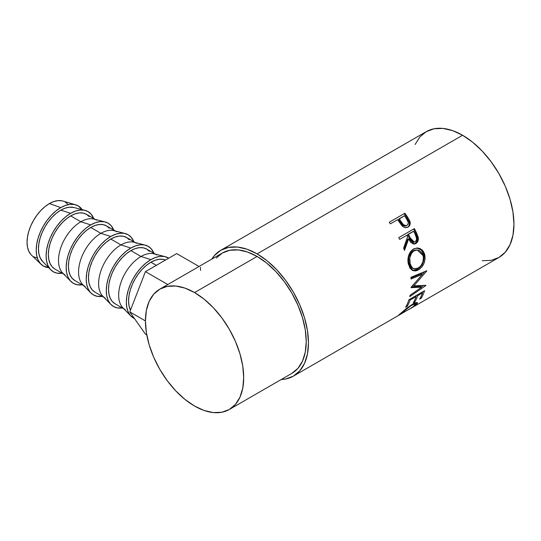 <?xml version="1.0" encoding="UTF-8"?>
<svg xmlns="http://www.w3.org/2000/svg" width="541" height="541" viewBox="0 0 541 541"><rect width="100%" height="100%" fill="white"/><g stroke="black" fill="none" stroke-linecap="round" stroke-linejoin="round"><path stroke-width="0.81" d="M75.578 204.775L62.837 201.029A31.588 18.238 120 0 0 49.387 203.592L60.781 207.595A34.746 20.058 -60 0 1 75.578 204.775A34.746 20.058 -60 0 1 82.151 209.631L78.154 205.878L74.428 204.498L70.181 204.329L65.576 205.37L60.781 207.595L49.387 203.592A31.588 18.238 120 0 0 29.397 229.425A31.588 18.238 120 0 0 31.554 255.21L41.17 264.373A34.746 20.058 -60 0 1 38.79 236.011A34.746 20.058 -60 0 1 60.781 207.595L55.987 210.909L51.381 215.183L47.135 220.255L43.408 225.935L40.352 231.994L38.08 238.216L36.687 244.343L36.213 250.152L36.687 255.413L38.08 259.923L40.352 263.521L43.408 266.057L48.663 267.639A34.746 20.058 -60 0 1 41.17 264.373M85.065 210.375L73.853 207.507A31.588 18.238 120 0 0 60.781 210.172L70.682 213.31A34.746 20.058 -60 0 1 85.065 210.375A34.746 20.058 -60 0 1 93.715 218.503L91.111 214.128L88.055 211.592L84.335 210.212L80.088 210.043L75.476 211.091L70.682 213.31L60.781 210.172A31.588 18.238 120 0 0 40.893 235.7A31.588 18.238 120 0 0 42.671 261.513L50.766 269.79A34.746 20.058 -60 0 1 48.812 241.394A34.746 20.058 -60 0 1 70.682 213.31L65.894 216.623L61.282 220.897L57.035 225.976L53.309 231.649L50.259 237.715L47.987 243.93L46.587 250.057L46.113 255.866L46.587 261.127L47.987 265.645L50.259 269.235L53.309 271.771L57.035 273.151L62.127 273.212A34.746 20.058 -60 0 1 50.766 269.79M65.042 274.896A31.588 18.238 -60 0 1 60.2 249.59A31.588 18.238 -60 0 1 80.839 221.756L70.682 215.893A31.588 18.238 120 0 0 50.049 243.727A31.588 18.238 120 0 0 54.891 269.039L52.112 266.733L50.049 263.467L48.778 259.362L48.352 254.574L48.778 249.3L50.049 243.727L52.112 238.074L54.891 232.562L58.272 227.403L62.134 222.791L66.327 218.902L70.682 215.893L80.839 221.756A31.588 18.238 120 0 0 60.95 247.278A31.588 18.238 120 0 0 62.729 273.097L70.817 281.367A34.746 20.058 -60 0 1 68.869 252.972A34.746 20.058 -60 0 1 90.739 224.894L80.839 221.756L90.739 224.894A34.746 20.058 -60 0 1 105.116 221.959A34.746 20.058 -60 0 1 113.772 230.087L111.169 225.705L108.112 223.169L104.393 221.79L100.139 221.621L95.534 222.669L90.739 224.894L85.945 228.207L81.339 232.481L77.093 237.553L73.366 243.234L70.31 249.293L68.044 255.508L66.644 261.641L66.171 267.443L66.644 272.705L68.044 277.222L70.31 280.813L73.366 283.349L77.093 284.728L82.185 284.796A34.746 20.058 -60 0 1 70.817 281.367M85.099 286.48A31.588 18.238 -60 0 1 80.257 261.168A31.588 18.238 -60 0 1 100.89 233.333L90.739 227.47A31.588 18.238 120 0 0 70.107 255.305A31.588 18.238 120 0 0 74.949 280.617L72.169 278.311L70.107 275.044L68.835 270.94L68.403 266.158L68.835 260.877L70.107 255.305L72.169 249.651L74.949 244.14L78.33 238.98L82.191 234.368L86.384 230.48L90.739 227.47L100.89 233.333A31.588 18.238 120 0 0 81.008 258.862A31.588 18.238 120 0 0 82.78 284.674L90.874 292.945A34.746 20.058 -60 0 1 88.92 264.549A34.746 20.058 -60 0 1 110.797 236.471L100.89 233.333L110.797 236.471L106.002 239.785L101.397 244.059L97.143 249.13L93.424 254.811L90.367 260.87L88.095 267.085L86.702 273.219L86.229 279.028L86.702 284.289L88.095 288.799L90.367 292.397L93.424 294.933L97.143 296.306L102.242 296.373A34.746 20.058 -60 0 1 90.874 292.945M105.157 298.057A31.588 18.238 -60 0 1 100.315 272.745A31.588 18.238 -60 0 1 120.947 244.911L110.797 239.048A31.588 18.238 120 0 0 90.158 266.882A31.588 18.238 120 0 0 95 292.194L92.227 289.888L90.158 286.622L88.893 282.517L88.46 277.736L88.893 272.454L90.158 266.882L92.227 261.235L95 255.724L98.388 250.557L102.249 245.945L106.435 242.064L110.797 239.048L120.947 244.911A31.588 18.238 120 0 0 101.066 270.439A31.588 18.238 120 0 0 102.837 296.252L110.932 304.522A34.746 20.058 -60 0 1 108.978 276.126A34.746 20.058 -60 0 1 130.854 248.049L120.947 244.911L130.854 248.049L126.06 251.362L121.448 255.636L117.201 260.715L113.482 266.388L110.425 272.454L108.153 278.669L106.753 284.796L106.286 290.605L106.753 295.866L108.153 300.383L110.425 303.974L113.482 306.51L117.201 307.89L122.293 307.951A34.746 20.058 -60 0 1 110.932 304.522M125.208 309.635A31.588 18.238 -60 0 1 120.366 284.323A31.588 18.238 -60 0 1 141.005 256.488L130.854 250.632A31.588 18.238 120 0 0 110.215 278.466A31.588 18.238 120 0 0 115.057 303.772L112.278 301.472L110.215 298.199L108.944 294.094L108.518 289.313L108.944 284.032L110.215 278.466L112.278 272.813L115.057 267.301L118.445 262.142L122.307 257.53L126.493 253.641L130.854 250.632L141.005 256.488A31.588 18.238 120 0 0 121.116 282.017A31.588 18.238 120 0 0 122.895 307.829L130.99 316.106A34.746 20.058 -60 0 1 129.035 287.711A34.746 20.058 -60 0 1 150.905 259.626L141.005 256.488L150.905 259.626L146.111 262.94L141.505 267.213L137.258 272.292L133.532 277.966L130.482 284.032L128.21 290.247L126.81 296.373L126.337 302.182L126.81 307.444L128.21 311.961L130.482 315.552L134.52 318.595A34.746 20.058 -60 0 1 130.99 316.106M156.335 265.34L150.905 262.209A31.588 18.238 120 0 0 130.469 310.203L129.001 305.679L128.575 300.891L129.001 295.616L130.273 290.044L132.335 284.39L135.115 278.879L138.496 273.719L142.357 269.107L146.55 265.218L150.905 262.209L156.335 265.34M482.241 260.721L491.12 260.37L498.903 257.482A72.65 41.941 -120 0 0 510.041 199.271A72.65 41.941 -120 0 0 462.582 135.25L257.097 253.885A72.65 41.941 60 0 1 304.556 317.905A72.65 41.941 60 0 1 293.425 376.117A72.65 41.941 60 0 1 281.252 379.498L285.641 378.998L293.425 376.117L397.845 315.829M408.435 226.503L409.212 225.09L409.327 222.513L406.663 217.36A71.067 41.035 -120 0 0 404.255 213.905A71.067 41.035 60 0 1 406.663 217.36L407.353 216.752A72.65 41.941 -120 0 0 404.891 213.222L389.263 222.243L404.891 213.222A72.65 41.941 60 0 1 407.353 216.752L409.605 220.566L410.206 222.912L409.679 225.394L407.664 227.24L404.884 227.538L403.248 226.794L398.507 220.978A72.65 41.941 -120 0 0 397.615 219.68L390.399 223.846A72.65 41.941 -120 0 0 389.263 222.243A72.65 41.941 -120 0 1 390.399 223.846L397.615 219.68A72.65 41.941 -120 0 1 398.507 220.978L401.814 225.543C403.85 227.673 405.926 228.174 408.029 227.044C410.044 225.793 410.646 223.812 409.835 221.113L407.353 216.752L406.663 217.36L409.077 221.634L409.835 221.113L409.077 221.634C409.862 224.285 409.246 226.233 407.231 227.484L407.887 227.037M398.758 237.627L414.386 228.606A72.65 41.941 60 0 1 416.36 232.549L418.349 238.148L417.625 241.786L415.873 243.531L413.743 244.092L410.693 242.375L408.624 238.872L404.519 250.402A72.65 41.941 -120 0 0 403.633 248.17L407.583 236.667A72.65 41.941 -120 0 0 406.873 235.227L399.657 239.393A72.65 41.941 -120 0 0 398.758 237.627A72.65 41.941 -120 0 1 399.657 239.393L406.873 235.227A72.65 41.941 -120 0 1 407.583 236.667L403.633 248.17A72.65 41.941 -120 0 1 404.519 250.402L408.624 238.872L414.237 244.079L415.873 243.531C417.929 242.206 418.707 240.089 418.193 237.188L416.36 232.549L415.468 232.813L417.26 237.357L418.193 237.188L417.26 237.357C417.747 240.211 416.962 242.294 414.9 243.612L415.873 243.531L413.737 244.092L416.157 242.578L417.422 239.25L417.064 236.647L415.468 232.813L416.36 232.549A72.65 41.941 -120 0 0 414.386 228.606L398.758 237.627M424.489 253.682L425.091 259.078L423.907 263.501L421.554 267.295L419.275 269.35L416.827 270.622L415.204 270.967L412.222 270.284L409.841 268.005L408.002 262.209L408.651 255.501L410.524 251.633L414.223 248.617L418.572 248.103L420.256 248.657L423.096 251.024L424.489 253.682M421.628 287.203L411.079 287.643A72.65 41.941 -120 0 0 411.106 287.291L422.433 274.273L411.065 279.014A72.65 41.941 -120 0 0 410.937 277.317L426.741 270.764A72.65 41.941 60 0 1 426.754 271L413.899 285.837L425.895 285.317A72.65 41.941 60 0 1 425.855 285.526L409.774 296.637A72.65 41.941 -120 0 0 410.085 295.23L421.628 287.203L420.526 286.338L411.498 286.858L420.526 286.338L421.628 287.203L410.085 295.23A72.65 41.941 -120 0 1 409.774 296.637L425.855 285.526A72.65 41.941 -120 0 0 425.895 285.317L413.899 285.837L412.783 285.107L413.899 285.837L426.754 271A72.65 41.941 -120 0 0 426.741 270.764L410.937 277.317A72.65 41.941 -120 0 1 411.065 279.014L422.433 274.273L411.106 287.291A72.65 41.941 -120 0 1 411.079 287.643L421.628 287.203M408.928 299.714L424.557 290.693A72.65 41.941 60 0 1 421.25 298.206L419.647 299.132A72.65 41.941 -120 0 0 422.521 292.911L417.713 295.684A72.65 41.941 60 0 1 414.839 301.905L413.229 302.832A72.65 41.941 -120 0 0 416.11 296.61L410.098 300.079A72.65 41.941 60 0 1 407.217 306.307L405.615 307.234A72.65 41.941 -120 0 0 408.928 299.714A72.65 41.941 -120 0 1 405.615 307.234L407.217 306.307A72.65 41.941 -120 0 0 410.098 300.079L416.11 296.61L415.434 295.961L416.11 296.61A72.65 41.941 -120 0 1 413.229 302.832L414.839 301.905A72.65 41.941 -120 0 0 417.713 295.684L422.521 292.911L421.852 292.255L422.521 292.911A72.65 41.941 -120 0 1 419.647 299.132L421.25 298.206L420.587 297.428L421.25 298.206A72.65 41.941 -120 0 0 424.557 290.693L408.928 299.714M397.777 315.863L400.07 314.544L397.906 315.741L406.839 308.113L412.58 304.164L415.468 302.764L417.172 302.514L417.395 303.278L414.582 305.942L408.759 309.52M410.538 308.498L498.903 257.482L505.294 252.18L510.041 244.667L512.963 235.227L513.95 224.224L512.963 212.086L510.041 199.271L505.294 186.273L498.903 173.593L491.12 161.725L482.241 151.115L472.604 142.175L462.582 135.25L452.56 130.604L442.923 128.42L434.038 128.772L426.254 131.652L419.87 136.954L415.123 144.467M399.765 314.693L411.796 307.66L414.852 305.34L415.677 304.062L414.115 304.069L410.369 306.078L399.765 314.693M159.818 289.131L167.264 286.372L175.757 286.033L184.975 288.123L194.564 292.566L204.146 299.193L213.364 307.741L221.857 317.892L229.31 329.246L235.416 341.371L239.961 353.807L242.753 366.061L243.7 377.679L242.753 388.201L239.961 397.229L235.416 404.418L229.31 409.49L221.857 412.242L213.364 412.58L204.146 410.491L194.564 406.048L184.975 399.42L175.757 390.873L167.264 380.722L159.818 369.368L153.705 357.243L149.167 344.813L146.368 332.553L145.428 320.941L146.368 310.412L149.167 301.384L153.705 294.196L159.818 289.131L222.358 253.019L229.803 250.267L238.297 249.928L247.514 252.018L257.097 256.461L266.686 263.088L275.903 271.636L284.397 281.787L291.842 293.141L297.956 305.266L302.493 317.695L305.293 329.956L306.233 341.574L305.293 352.096L302.493 361.124L297.956 368.313L291.842 373.385A69.491 40.122 -120 0 0 302.493 317.695A69.491 40.122 -120 0 0 257.097 256.461L194.564 292.566A69.491 40.122 60 0 1 239.961 353.807A69.491 40.122 60 0 1 229.303 409.49A69.491 40.122 60 0 1 194.564 406.048A69.491 40.122 60 0 1 149.167 344.813A69.491 40.122 60 0 1 159.818 289.131A69.491 40.122 60 0 1 194.564 292.566L257.097 256.461A69.491 40.122 -120 0 0 222.358 253.019L216.244 258.091M462.582 135.25A72.65 41.941 -120 0 0 426.254 131.652L220.775 250.287A72.65 41.941 60 0 1 257.097 253.885L462.582 135.25M220.775 250.287L214.385 255.589L211.761 259.139A72.65 41.941 60 0 1 220.775 250.287L228.559 247.406L237.438 247.048L247.075 249.239L257.097 253.885L267.119 260.809L276.755 269.749L285.641 280.36L293.425 292.228L299.809 304.908L304.556 317.905L307.484 330.72L308.471 342.859L307.484 353.861L304.556 363.302L299.809 370.815L293.425 376.117M399.535 314.341L400.07 314.544L400.976 313.077L401.179 313.381C403.931 310.771 407.461 308.045 411.769 305.219L411.464 304.833L411.769 305.219L415.63 303.947L413.933 306.145M399.569 314.314L399.008 314.801M409.01 309.378L416.015 304.813L415.657 304.272L416.015 304.813L417.442 302.683L412.58 304.164L405.074 309.54M413.973 304.042L413.595 304.387M417.037 295.034L417.713 295.684L417.037 295.034M416.381 295.413A71.067 41.035 60 0 1 415.961 296.468A71.067 41.035 -120 0 0 416.381 295.413M414.169 301.134L414.839 301.905L414.169 301.134M409.422 299.43L410.098 300.079L409.422 299.43M406.555 305.53L407.217 306.307L406.555 305.53M422.798 291.707A71.067 41.035 60 0 1 422.379 292.769A71.067 41.035 -120 0 0 422.798 291.707M421.317 273.692L422.433 274.273L421.317 273.692L410.998 278.027L421.317 273.692M423.562 285.472L421.358 286.994L423.562 285.472M424.624 271.643L422.399 274.26L424.624 271.643M418.463 269.871L417.354 269.425L412.479 270.419L414.108 270.541L417.354 269.425L418.463 269.871C423.603 266.429 425.706 261.364 424.773 254.689L421.96 249.8L417.28 247.967L413.405 249.036C408.746 252.559 407.075 257.665 408.381 264.339L413.06 270.669L418.463 269.871M416.82 247.981L421.155 249.901L423.711 254.473L424.773 254.689L423.711 254.473C424.617 261.005 422.501 265.989 417.354 269.425L420.452 266.869L422.819 263.115L424.009 258.767L424.043 256.569L423.427 253.486L422.054 250.896L419.241 248.603L416.698 247.967M413.175 268.505L410.957 267.207L409.395 264.705L408.604 261.425L408.726 257.793M409.145 256.062L411.762 251.721L414.386 250.199L416.617 249.976M417.233 249.996L413.02 250.808C409.233 253.688 407.86 257.793 408.901 263.122L409.963 263.339C408.895 257.908 410.247 253.743 414.027 250.841L417.233 249.996L423.19 255.704C423.982 261.134 422.332 265.279 418.234 268.133L413.919 268.782L412.769 268.397L408.901 263.122L409.963 263.339L412.046 267.531L414.271 268.884L417.571 268.485L420.722 266.016L422.879 262.006L423.454 257.448L422.649 254.094L419.593 250.666L417.632 250.03L415.393 250.233L413.385 251.261L411.681 252.972L409.753 257.949L410.139 264.008M407.718 239.108L408.624 238.872L407.718 239.108L404.046 249.191L407.718 239.108M413.595 229.059A71.067 41.035 60 0 1 415.468 232.813A71.067 41.035 -120 0 0 413.595 229.059M407.61 234.618L412.824 231.609L407.61 234.618L409.294 238.175L407.61 234.618L408.475 234.3L407.61 234.618M412.688 242.138L411.228 241.374L409.294 238.175L413.324 242.152L414.298 242.023L410.2 237.939L409.294 238.175L410.2 237.939L408.475 234.3L413.689 231.291L408.475 234.3L411.573 240.502L413.635 242.01L415.163 241.726L414.298 242.023M413.845 242.016L413.466 242.125M415.474 235.004A72.65 41.941 -120 0 0 413.689 231.291A72.65 41.941 -120 0 1 415.474 235.004C417.05 237.709 416.949 239.947 415.163 241.726L416.259 240.488L416.617 238.669L415.474 235.004M400.631 222.554L398.555 219.409L400.631 222.554C402.037 225.354 403.911 226.442 406.25 225.807L404.682 226.138L403.038 225.482L400.631 222.554L401.341 221.966L400.631 222.554M406.25 225.807L407.028 225.333C404.675 225.935 402.775 224.819 401.341 221.966L399.217 218.76L398.555 219.409L404.431 215.751L399.217 218.76L403.079 224.319L405.452 225.651L407.028 225.333L406.25 225.807M406.676 219.085A72.65 41.941 -120 0 0 404.431 215.751A72.65 41.941 -120 0 1 406.676 219.085C408.617 221.546 408.732 223.629 407.028 225.333L408.049 224.157L408.266 222.466L406.676 219.085M145.428 320.914L129.813 311.9L145.434 271.636L167.778 284.532L145.434 271.636L176.684 253.594L199.027 266.49L176.684 253.594L145.434 271.636L129.813 311.9L145.428 320.914M146.767 334.893L145.434 334.128L129.813 311.9L145.434 334.128L146.767 334.893M200.549 270.419L200.44 267.308M165.499 260.052A31.588 18.238 120 0 0 150.905 262.209L155.267 260.187L159.453 259.234L163.314 259.389L165.499 260.052M168.731 258.185L164.559 256.529L160.312 256.36L155.7 257.408L150.905 259.626A34.746 20.058 -60 0 1 165.289 256.691A34.746 20.058 -60 0 1 168.731 258.185M165.289 256.691L154.077 253.824A31.588 18.238 120 0 0 141.005 256.488A31.588 18.238 -60 0 1 156.795 254.926M155.531 254.196L146.645 249.063A31.588 18.238 120 0 0 130.854 250.632L135.209 248.61L139.395 247.656L143.257 247.812L146.645 249.063L149.424 251.369M153.881 253.242L151.277 248.867L148.22 246.331L144.501 244.951L140.254 244.782L135.642 245.83L130.854 248.049A34.746 20.058 -60 0 1 145.231 245.114A34.746 20.058 -60 0 1 153.881 253.242M145.231 245.114L134.019 242.24A31.588 18.238 120 0 0 120.947 244.911A31.588 18.238 -60 0 1 136.738 243.349M135.473 242.618L126.587 237.485A31.588 18.238 120 0 0 110.797 239.048L115.152 237.032L119.345 236.079L123.206 236.234L126.587 237.485L129.367 239.791M133.823 241.665L131.226 237.283L128.17 234.753L124.444 233.374L120.197 233.205L115.591 234.246L110.797 236.471A34.746 20.058 -60 0 1 125.174 233.536A34.746 20.058 -60 0 1 133.823 241.665M125.174 233.536L113.962 230.662A31.588 18.238 120 0 0 100.89 233.333A31.588 18.238 -60 0 1 116.687 231.764M115.416 231.034L106.53 225.908A31.588 18.238 120 0 0 90.739 227.47L95.094 225.448L99.287 224.501L103.148 224.65L106.53 225.908L109.309 228.214M105.116 221.959L93.911 219.085A31.588 18.238 120 0 0 80.839 221.756A31.588 18.238 -60 0 1 96.629 220.187M95.365 219.457L86.479 214.331A31.588 18.238 120 0 0 70.682 215.893L75.043 213.871L79.229 212.917L83.091 213.073L86.479 214.331L89.258 216.63M42.712 261.553L40.149 257.746L38.878 253.641L38.445 248.86L38.878 243.578L40.149 238.006L42.212 232.36L44.991 226.848L48.372 221.682L52.234 217.069L56.426 213.188L60.781 210.172L65.136 208.157L69.329 207.203L73.907 207.521M67.956 204.336L65.177 202.03M61.796 200.779L57.934 200.623L53.742 201.577L49.387 203.592L45.025 206.608L40.839 210.49L36.977 215.108L33.589 220.268L30.817 225.78L28.747 231.426L27.476 236.999L27.05 242.28L27.476 247.061L28.747 251.166L30.817 254.432M33.589 256.738L36.977 257.989M63.777 274.165L54.891 269.039M83.835 285.743L74.949 280.617M103.886 297.327L95 292.194M123.943 308.904L115.057 303.772M291.842 373.385L229.303 409.49M414.71 302.71L415.63 303.947"/></g></svg>
